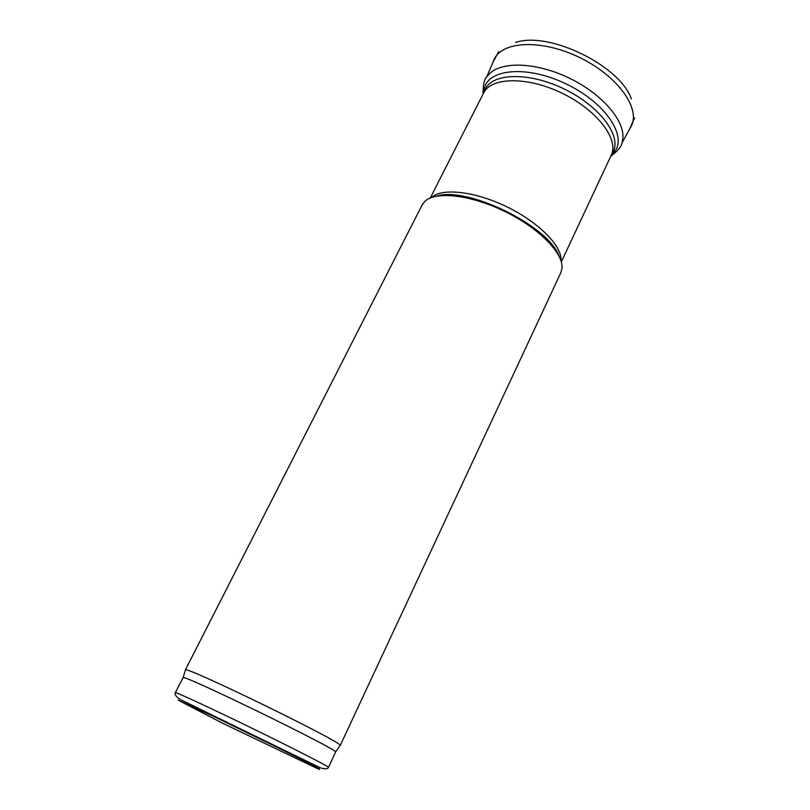 <?xml version="1.0" encoding="UTF-8"?>
<svg xmlns="http://www.w3.org/2000/svg" width="810" height="810" viewBox="0 0 810 810"><rect width="100%" height="100%" fill="white"/><g stroke="black" fill="none" stroke-linecap="round" stroke-linejoin="round"><path stroke-width="1.21" d="M175.325 692.661L183.08 677.606C182.969 674.011 338.489 749.857 335.593 751.984L328.506 767.374C329.518 766.938 294.789 749.108 252.619 728.554C210.468 707.991 175.041 691.588 175.325 692.661C174.464 694.484 176.053 696.732 180.083 699.405L320.183 767.738C324.82 769.297 327.594 769.176 328.506 767.374M185.369 670.235L185.46 669.941C185.5 665.719 343.46 742.76 340.17 745.392L339.987 745.656M185.318 670.022L422.121 204.97L424.956 201.295C435.81 190.907 470.944 194.845 504.832 211.44C538.782 227.934 563.517 253.196 562.008 268.14L560.854 272.636L340.18 745.554M630.433 127.626L631.142 126.36C640.953 108.661 617.807 75.998 579.849 57.632C542.022 39.032 502.028 40.905 494.12 59.525L493.553 60.871M610.801 156.158C618.567 150.417 622.384 145.446 622.272 141.254C627.274 123.748 604.24 95.074 569.744 78.347C535.329 61.469 498.565 60.973 487.843 75.695C484.471 78.175 482.912 84.25 483.165 93.899M223.094 723.492L178.139 700.154L213.202 716.253L278.569 748.055L305.087 761.37L319.454 768.923L319.403 769.5L223.094 723.492M436.539 196.172C466.732 185.895 548.431 225.737 558.92 255.859M431.436 197.539C441.825 187.606 475.075 191.251 507.05 206.904C539.075 222.466 562.413 246.422 560.976 260.719M430.282 197.994L483.621 92.998C491.174 76.93 527.695 76.312 562.423 93.383C597.243 110.231 619.245 139.391 611.226 155.236L561.33 261.913M484.41 91.297L484.987 89.809C491.781 72.859 528.991 71.685 564.489 89.141C600.099 106.363 622.08 136.414 612.907 152.199L612.087 153.566M631.375 98.931C619.964 65.57 548.907 30.912 515.585 42.464M611.53 154.609C629.957 140.727 608.654 104.46 566.848 84.291C525.224 63.767 483.529 69.306 483.934 92.38M335.593 751.984L340.17 745.392M183.08 677.606L185.46 669.941M484.987 89.809L483.621 92.998M612.907 152.199L611.226 155.236M634.534 117.916L629.694 128.942M498.687 51.658L492.976 62.259M631.142 126.36L621.685 143.471M494.12 59.525L486.456 77.517"/></g></svg>
